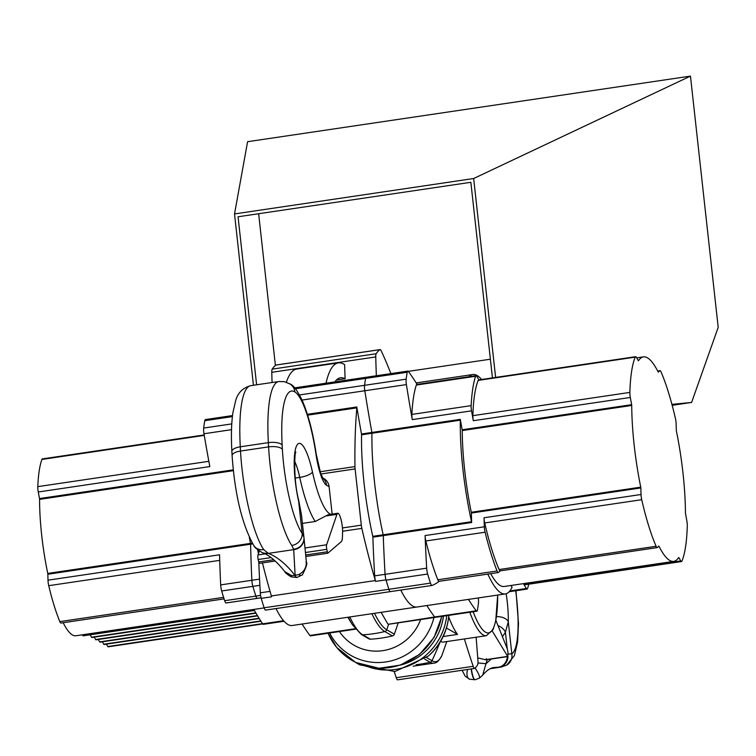 <?xml version="1.0" encoding="UTF-8"?>
<svg xmlns="http://www.w3.org/2000/svg" width="756" height="756" viewBox="0 0 756 756"><rect width="100%" height="100%" fill="white"/><g stroke="black" fill="none" stroke-linecap="round" stroke-linejoin="round"><path stroke-width="1.13" d="M204.196 434.946L42.364 458.911A6.464 1.399 81.6 0 0 41.92 459.44A96.91 21.017 81.6 0 0 37.8 486.647A6.464 1.399 81.6 0 0 38.263 491.986A430.693 93.404 81.6 0 0 39.501 498.563L39.586 499.366A89.369 19.382 81.6 0 0 47.76 573.426L47.855 574.239L250.605 544.207L250.51 543.384A89.369 19.382 81.6 0 1 249.3 537.355A89.369 19.382 81.6 0 0 250.51 543.394L252.268 543.129M257.182 598.355L226.242 602.938A6.445 1.399 -98.4 0 1 226.12 602.986A6.445 1.399 -98.4 0 1 224.674 600.708A123.823 26.857 -98.4 0 1 221.669 590.984A6.464 1.399 -98.4 0 1 220.676 584.898L251.871 580.277A430.693 93.404 81.6 0 1 250.605 544.207A430.693 93.404 81.6 0 0 251.871 580.277A6.464 1.399 81.6 0 0 252.863 586.363A123.823 26.857 81.6 0 0 255.868 596.087A6.445 1.399 81.6 0 0 257.314 598.365A6.445 1.399 81.6 0 0 257.342 598.365A6.464 1.399 81.6 0 0 257.437 598.317L261.066 597.779M253.874 589.774A123.823 26.857 81.6 0 0 255.868 596.087A6.464 1.399 81.6 0 0 257.314 598.365L261.075 597.807M284.086 621.262L263.324 624.333A6.445 1.399 -98.4 0 1 262.663 623.832A430.693 93.404 -98.4 0 1 253.997 609.705L82.432 635.116A6.464 1.399 81.6 0 0 83.236 635.824L254.432 610.47M63.173 622.727A89.369 19.382 81.6 0 0 75.893 635.768L264.156 607.89M47.855 574.239A430.693 93.404 81.6 0 0 47.997 580.183A6.464 1.399 81.6 0 0 48.734 585.683A96.91 21.017 81.6 0 0 59.828 621.612A6.464 1.399 81.6 0 0 60.971 623.048L224.088 598.894M220.676 584.898A430.693 93.404 -98.4 0 1 219.561 554.781L47.997 580.183M38.263 491.986L209.818 466.575A430.693 93.404 -98.4 0 1 203.988 433.755A6.464 1.399 -98.4 0 1 203.685 428.057A123.823 26.857 -98.4 0 1 204.8 420.695A6.464 1.399 -98.4 0 1 205.396 419.589L232.508 415.573M106.416 644.14L107.796 646.541A2.693 0.586 81.6 0 0 108.127 646.824L262.729 623.927M102.343 641.806L103.733 644.207A2.693 0.586 81.6 0 0 104.054 644.49L260.971 621.252M98.28 639.472L99.66 641.872A2.693 0.586 81.6 0 0 99.99 642.156L259.27 618.559M94.207 637.138L95.596 639.538A2.693 0.586 81.6 0 0 95.917 639.822L257.616 615.875M90.134 634.804L91.523 637.204A2.693 0.586 81.6 0 0 91.854 637.488L256 613.173M376.346 375.76A430.693 93.404 -98.4 0 1 375.751 356.926A6.464 1.399 -98.4 0 1 376.176 353.742A146.437 31.761 -98.4 0 1 379.994 349.65A6.464 1.399 -98.4 0 1 380.126 349.593A6.464 1.399 -98.4 0 1 381.118 350.68A269.183 58.382 -98.4 0 1 390.88 373.615M272.065 382.508A430.693 93.404 -98.4 0 1 271.782 372.321A6.464 1.399 -98.4 0 1 272.198 369.136A146.437 31.761 -98.4 0 1 276.016 365.053A6.464 1.399 -98.4 0 1 276.157 364.997A6.464 1.399 -98.4 0 1 276.299 365.006M334.87 381.912A127.055 27.556 -98.4 0 1 340.512 377.792A127.055 27.556 -98.4 0 1 345.095 378.756A430.693 93.404 -98.4 0 1 344.641 364.694A142.128 30.826 81.6 0 0 338.31 362.88A142.128 30.826 81.6 0 0 326.016 383.216M345.095 378.756L336.411 380.041M366.802 377.66A6.464 1.399 81.6 0 0 366.206 377.263A6.464 1.399 81.6 0 0 365.611 378.406A146.437 31.761 81.6 0 0 364.562 385.314A6.464 1.399 81.6 0 0 364.817 390.748A430.693 93.404 81.6 0 0 371.876 432.46L371.952 433.264A110.905 24.05 81.6 0 0 383.16 534.794L383.273 535.617A430.693 93.404 81.6 0 0 385.087 574.333A6.464 1.399 81.6 0 0 385.985 579.861L375.59 581.402A146.437 31.761 -98.4 0 1 375.335 580.57A269.183 58.382 -98.4 0 1 361.85 528.387A6.464 1.399 -98.4 0 1 361.311 525.155L355.103 468.928A6.464 1.399 -98.4 0 1 354.951 466.603A269.183 58.382 -98.4 0 1 356.851 407.862L307.645 415.148M338.31 362.88L296.711 369.041A142.128 30.826 81.6 0 0 286.373 382.243M398.204 622.85A430.693 414.42 119.8 0 1 394.339 634.161A2.693 2.589 119.8 0 1 392.411 635.919A123.823 119.146 119.8 0 1 370.345 639.189A2.693 2.589 119.8 0 1 368.956 638.858L361.321 634.482A2.693 2.589 119.8 0 0 362.71 634.813A113.608 24.636 -98.4 0 1 349.792 616.972M347.826 617.265L352.372 624.711A112.124 24.315 -98.4 0 1 348.261 617.198M468.436 599.404A430.693 93.404 81.6 0 0 476.233 610.82L434.643 616.981A430.693 93.404 81.6 0 1 426.847 605.556A430.693 93.404 81.6 0 0 434.643 616.981A6.464 1.399 81.6 0 0 435.229 617.368L388.395 624.305M476.233 610.82A6.464 1.399 81.6 0 0 476.819 611.207L435.229 617.368A6.464 1.399 81.6 0 1 434.643 616.981L388.66 624.21L387.809 623.917L381.1 612.332M302.079 624.04A430.693 93.404 81.6 0 0 309.865 635.456A6.464 1.399 81.6 0 0 310.461 635.853L355.509 629.172M276.034 608.561A110.905 24.05 81.6 0 0 292.194 625.505L416.962 607.021A110.905 24.05 81.6 0 1 400.803 590.077A110.905 24.05 81.6 0 0 416.972 607.021L505.348 593.933A110.905 24.05 81.6 0 0 511.944 587.393L511.906 587.469M258.826 562.946A430.693 93.404 81.6 0 0 260.31 592.808A6.464 1.399 81.6 0 0 261.217 598.346L271.612 596.805A146.437 31.761 -98.4 0 1 271.366 595.964A269.183 58.382 81.6 0 1 262.445 562.908M257.635 549.782A110.905 24.05 81.6 0 0 258.391 553.269L258.59 553.241M356.851 407.862L356.804 406.974A430.693 93.404 81.6 0 0 361.481 434.001L361.557 434.813A110.905 24.05 81.6 0 0 372.765 536.335L372.869 537.157A430.693 93.404 81.6 0 0 374.683 575.864A6.464 1.399 81.6 0 0 375.59 581.402M385.985 579.861A146.437 31.761 81.6 0 0 388.886 589.293A6.464 1.399 81.6 0 0 390.361 591.627A6.464 1.399 81.6 0 0 390.417 591.608L431.884 585.465M261.217 598.346A146.437 31.761 81.6 0 0 264.118 607.777A6.464 1.399 81.6 0 0 265.583 610.101A6.464 1.399 81.6 0 0 265.649 610.092L390.294 591.627M417.114 384.398A430.693 93.404 81.6 0 0 408.391 371.498A6.464 1.399 81.6 0 0 407.796 371.101A6.464 1.399 81.6 0 0 407.2 372.254A146.437 31.761 81.6 0 0 406.152 379.153A6.464 1.399 81.6 0 0 406.407 384.596A430.693 93.404 81.6 0 0 412.275 419.627A6.464 1.399 -98.4 0 1 411.869 414.42A118.437 25.685 -98.4 0 1 416.32 385.05A6.464 1.399 -98.4 0 1 416.783 384.454L476.053 375.675A6.464 1.399 81.6 0 0 475.581 376.28A118.437 25.685 81.6 0 0 471.139 405.641A6.464 1.399 81.6 0 0 471.546 410.848A430.693 93.404 81.6 0 0 473.313 420.723A6.464 1.399 81.6 0 1 472.869 415.668A110.905 24.05 81.6 0 1 478.208 380.391A6.464 1.399 81.6 0 1 478.624 379.937L635.626 356.69A6.464 1.399 81.6 0 0 635.22 357.134A110.905 24.05 81.6 0 0 629.871 392.411A6.464 1.399 81.6 0 0 630.315 397.467A430.693 93.404 81.6 0 0 631.647 404.687L462.171 429.786L462.247 430.561A103.364 22.415 81.6 0 0 471.271 512.266L471.357 513.04A430.693 93.404 81.6 0 0 471.649 522.528L471.536 521.706L372.765 536.335M407.796 371.101L366.206 377.263A6.464 1.399 81.6 0 0 365.611 378.406A146.437 31.761 81.6 0 0 364.562 385.314A6.464 1.399 81.6 0 0 364.817 390.748A430.693 93.404 81.6 0 0 371.876 432.46L361.481 434.001M471.649 522.528L383.273 535.617A430.693 93.404 81.6 0 0 385.078 574.314A6.464 1.399 81.6 0 0 386.08 580.173A146.437 31.761 81.6 0 0 388.886 589.293A6.464 1.399 81.6 0 0 390.361 591.627L265.583 610.101M471.536 521.706A110.905 24.05 81.6 0 1 460.328 420.175L371.952 433.264A110.905 24.05 81.6 0 0 383.16 534.794M631.647 404.687L631.732 405.452A103.364 22.415 81.6 0 0 640.748 487.157L640.842 487.941A430.693 93.404 81.6 0 0 641.031 494.5A6.464 1.399 81.6 0 0 641.721 499.697A110.905 24.05 81.6 0 0 656.095 546.286A6.464 1.399 81.6 0 0 657.191 547.599A6.464 1.399 81.6 0 0 657.389 547.495A430.693 93.404 81.6 0 0 658.788 546.087L658.977 546.219A103.364 22.415 81.6 0 0 673.719 561.377A103.364 22.415 81.6 0 0 678.661 557.512L678.841 557.588A430.693 93.404 81.6 0 0 680.759 560.905A6.464 1.399 81.6 0 0 681.525 561.566A6.464 1.399 81.6 0 0 681.94 561.113A110.905 24.05 81.6 0 0 687.28 525.845A6.464 1.399 81.6 0 0 686.835 520.78A430.693 93.404 81.6 0 0 685.512 513.57L685.427 512.795A103.364 22.415 81.6 0 0 676.412 431.09L676.318 430.306A430.693 93.404 81.6 0 0 676.129 423.747A6.464 1.399 81.6 0 0 675.439 418.55A110.905 24.05 81.6 0 0 661.065 371.961A6.464 1.399 81.6 0 0 659.969 370.648A6.464 1.399 81.6 0 0 659.771 370.761A430.693 93.404 81.6 0 0 658.372 372.169L658.296 372.179M680.759 560.905L523.757 584.161A430.693 93.404 81.6 0 0 526.374 588.489A6.464 1.399 81.6 0 0 527.102 589.085A6.464 1.399 81.6 0 0 527.565 588.48A118.437 25.685 81.6 0 0 528.794 584.18M510.971 585.484A430.693 93.404 81.6 0 0 512.133 587.44M476.819 611.207A6.464 1.399 81.6 0 0 477.423 610.064A146.437 31.761 81.6 0 0 478.463 603.165A6.464 1.399 81.6 0 0 478.246 597.949M439.179 581.251A6.464 1.399 -98.4 0 1 439.009 581.326A6.464 1.399 -98.4 0 1 437.809 579.767A118.437 25.685 -98.4 0 1 425.845 540.984A6.464 1.399 -98.4 0 1 425.08 535.569A430.693 93.404 81.6 0 0 426.677 568.153A6.464 1.399 81.6 0 0 427.669 574.021A146.437 31.761 81.6 0 0 430.476 583.131A6.464 1.399 81.6 0 0 431.95 585.465A6.464 1.399 81.6 0 0 432.007 585.446A430.693 93.404 81.6 0 0 439.094 581.307M478.973 379.89A430.693 93.404 81.6 0 0 476.781 376.271A6.464 1.399 81.6 0 0 476.053 375.675M658.372 372.169L658.183 372.028A103.364 22.415 81.6 0 0 643.432 356.879A103.364 22.415 81.6 0 0 638.499 360.735L638.319 360.659A430.693 93.404 81.6 0 0 636.391 357.342A6.464 1.399 81.6 0 0 635.626 356.69M487.818 574.097A110.905 24.05 81.6 0 0 505.348 593.933M641.031 494.5L484.029 517.756A430.693 93.404 81.6 0 0 484.341 526.79A6.464 1.399 81.6 0 0 485.106 532.215A118.437 25.685 81.6 0 0 497.079 570.988A6.464 1.399 81.6 0 0 498.27 572.547A6.464 1.399 81.6 0 0 498.44 572.472A430.693 93.404 81.6 0 0 500.292 570.837M460.328 420.175L460.262 419.363A430.693 93.404 81.6 0 0 462.171 429.786M481.61 379.503A110.905 24.05 81.6 0 0 472.85 374.522A110.905 24.05 81.6 0 0 469.051 376.715M490.71 573.662A103.364 22.415 81.6 0 0 504.243 586.476L673.719 561.377M484.029 517.756A6.464 1.399 81.6 0 0 484.719 522.954A110.905 24.05 81.6 0 0 499.092 569.542A6.464 1.399 81.6 0 0 500.188 570.856A6.464 1.399 81.6 0 0 500.387 570.752M523.757 584.161A6.464 1.399 81.6 0 0 524.522 584.813L681.525 561.566M259.157 563.39L275.184 561.018L259.157 563.39L258.127 559.516A4.309 0.936 -98.4 0 1 258.013 554.932L259.336 551.02M337.781 513.267A11.841 2.57 -98.4 0 1 341.069 519.655A11.841 2.57 -98.4 0 1 342.581 532.158L342.44 536.769A12.918 2.807 -98.4 0 1 341.353 541.579L327.773 553.231L326.753 549.347A4.309 0.936 -98.4 0 1 326.639 544.764L336.921 514.354A11.841 2.57 -98.4 0 1 337.781 513.267L328.236 514.685L315.252 521.479L302.4 523.379M301.474 514.968L298.781 500.67A11.302 3.497 -12.6 0 1 298.667 501.512L301.474 514.968L303.921 537.119A11.302 10.886 174.8 0 1 293.602 549.196L291.778 545.473A77.528 16.812 -98.4 0 1 268.588 446.89L240.512 451.048A77.528 16.812 -98.4 0 0 263.712 549.631L268.352 553.383C277.405 556.917 286.25 564.222 294.887 575.307A9.686 2.098 81.6 0 0 296.626 577.508L296.626 577.508A9.686 2.098 81.6 0 0 296.739 577.471M329.767 514.449A11.302 10.877 119.8 0 0 329.72 513.759A64.43 13.977 -98.4 0 1 312.464 472.018A43.612 9.459 -98.4 0 0 296.522 445.964A43.612 9.459 -98.4 0 0 298.667 501.512L302.202 533.528L303.921 537.119M282.385 449.329A11.302 4.319 176.9 0 0 268.588 446.89L268.352 442.647A11.302 4.319 176.9 0 1 282.158 445.076L282.385 449.329A66.216 14.364 -98.4 0 0 302.202 533.528A11.302 10.045 146.1 0 1 291.778 545.473M262.597 552.721A11.302 9.847 -67.9 0 0 263.116 552.957A11.302 9.847 -67.9 0 0 268.352 553.383L293.697 549.631L295.133 575.269L298.544 574.645C304.309 571.838 306.87 567.151 306.237 560.583L303.959 537.535A11.302 10.943 174.9 0 1 293.697 549.631L293.602 549.196M332.139 514.099L329.115 486.713A11.302 10.877 -60.2 0 0 323.823 478.529L322.595 477.82M284.88 571.716L284.88 571.716C284.719 572.368 286.779 574.078 291.06 576.837L291.731 575.656L284.88 571.716C276.904 561.689 269.646 555.433 263.116 552.957L262.077 552.504C256.955 549.423 254.205 547.127 253.818 545.605L253.818 545.605A11.302 10.045 -33.9 0 0 263.712 549.631M262.077 552.504A11.302 9.79 -65.8 0 0 267.633 553.042M291.731 575.656L295.133 575.269A9.686 2.098 -98.4 0 0 296.872 577.471L291.06 576.837M303.912 537.053L306.237 560.583M298.544 574.645A9.686 3.865 48.4 0 0 302.362 574.891L302.362 574.891C310.678 558.618 304.47 563.258 306.331 561.651L306.256 560.697M443.422 616.159A56.454 54.319 119.8 0 1 400.33 665.1M443.158 636.533L457.55 634.397L446.437 628.019M457.55 634.397A82.366 17.86 -98.4 0 1 448.752 617.066M469.807 612.247A82.366 17.86 81.6 0 0 486.373 635.702L443.574 642.033A82.366 17.86 -98.4 0 1 440.559 641.39M446.768 641.56L441.854 655.584M397.836 679.748A6.464 1.399 -98.4 0 1 397.656 679.833A6.464 1.399 -98.4 0 1 396.257 677.707A430.693 93.404 -98.4 0 1 394.216 671.611M476.1 637.223A430.693 93.404 -98.4 0 1 477.934 660.631A6.464 1.399 -98.4 0 1 477.584 664.845A123.823 26.857 -98.4 0 1 474.777 668.351A6.464 1.399 -98.4 0 1 474.598 668.436A6.464 1.399 -98.4 0 1 473.199 666.31A430.693 93.404 -98.4 0 1 464.373 638.952M492.307 631.09L507.692 656.397L507.994 653.335A4.309 0.936 81.6 0 0 507.04 648.27L495.879 620.345M507.843 654.11L511.831 653.798A11.302 10.99 59.3 0 1 506.69 665.138L514.382 655.613L517.614 642.005L518.493 623.577L515.97 590.729M496.494 616.631A11.302 6.776 -178.8 0 1 508.297 621.782L505.414 632.186A11.302 8.826 -154.5 0 0 497.996 625.628M490.36 668.673L500.982 667.104L494.292 667.463C490.748 667.699 486.873 670.26 482.687 675.127L486.004 663.711L491.343 659.005M507.985 656.463A11.302 10.187 89.1 0 1 499.31 667.217M507.323 656.643A11.302 10.168 91.8 0 1 498.629 667.198L491.22 668.295M477.972 662.965L486.004 663.711L487.242 659.619M475.137 668.03A9.686 1.814 57.6 0 1 479.427 678.123L482.687 675.127M477.735 657.89L485.881 659.818L507.89 656.558M507.692 656.397L485.371 659.704L486.41 658.797M471.186 668.947A9.686 2.098 81.6 0 0 474.881 679.776L474.881 679.776A9.686 2.098 81.6 0 0 475.004 679.738M462.124 670.288L465.148 676.138L469.618 679.228L475.127 679.738A9.686 2.098 -98.4 0 1 471.432 668.909M469.618 679.228A9.686 5.32 -69.9 0 1 467.577 669.485M672.169 405.31L691.598 402.438L718.2 327.348L690.464 76.11L473.662 178.52L495.624 377.424M671.923 404.375L691.598 402.438M258.647 213.721L275.401 365.498M256.605 384.795L238.055 216.774L470.856 182.291L492.449 377.896M253.44 385.267L234.521 213.939L473.662 178.52M408.287 371.366L490.389 359.204M234.521 213.939L247.59 141.703L690.464 76.11M262.663 623.832L283.613 620.733M224.674 600.708L260.593 595.388M47.76 573.426L250.51 543.394M221.669 590.984L259.884 585.324M203.685 428.057L231.771 423.899M203.988 433.755L231.516 429.673M39.586 499.366L233.349 470.667M39.501 498.563L233.254 469.863M204.8 420.695L232.385 416.603M59.828 621.612L223.596 597.353M48.734 585.683L219.722 560.357M37.8 486.647L208.845 461.311M41.92 459.44L204.271 435.39M107.796 646.541L262.521 623.624M103.733 644.207L260.773 620.941M99.66 641.872L259.081 618.257M95.596 639.538L257.427 615.564M91.523 637.204L255.821 612.861M375.751 356.926L271.782 372.321M407.2 372.254L295.36 388.811M388.641 624.267A430.693 414.42 119.8 0 1 386.713 629.786A112.124 24.315 -98.4 0 1 374.503 613.314M394.339 634.161L386.713 629.786A2.693 2.589 119.8 0 1 384.785 631.543A123.823 119.146 119.8 0 1 362.71 634.813L370.345 639.189M355.169 628.746L309.865 635.456M392.411 635.919L384.785 631.543A113.608 24.636 -98.4 0 1 371.867 613.702M383.273 535.626L372.869 537.157M426.677 568.153L374.683 575.864M260.31 592.808L270.034 591.372M371.952 433.273L361.557 434.813M376.176 353.742L272.198 369.136M379.994 349.65L276.016 365.053M250.605 544.207L252.721 543.895M251.871 580.277L259.554 579.134M430.476 583.131L264.118 607.777M375.335 580.57L271.366 595.964M406.407 384.596L302.031 400.056M356.804 406.974L307.371 414.297M406.152 379.153L299.47 394.953M361.85 528.387L342.591 531.241M361.311 525.155L342.44 527.953M355.103 468.928L320.922 473.993M354.951 466.603L320.157 471.753M659.771 370.761L657.692 371.064M526.374 588.489L509.837 590.946M630.315 397.467L473.313 420.723M471.546 410.848L412.275 419.627M460.262 419.363L371.876 432.46M427.669 574.021L386.08 580.173M640.842 487.941L471.357 513.04M484.341 526.79L425.08 535.569M485.106 532.215L425.845 540.984M471.139 405.641L411.869 414.42M475.581 376.28L416.32 385.05M631.732 405.452L462.247 430.561M629.871 392.411L472.869 415.668M635.22 357.134L478.208 380.391M640.748 487.157L471.271 512.266M497.079 570.988L437.809 579.767M641.721 499.697L484.719 522.954M656.095 546.286L499.092 569.542M273.729 559.733L258.571 561.973M271.073 557.597L258.127 559.516M265.148 553.874L258.013 554.932M312.464 472.018A11.302 3.374 167.6 0 1 299.745 477.395L295.237 478.066M315.252 521.479A75.742 16.424 -98.4 0 1 299.745 477.395A32.3 7.002 -98.4 0 0 294.642 461.273M336.921 514.354L326.724 515.857M326.639 544.764L304.961 547.977M301.502 515.195L303.903 536.977M282.158 445.076A85.598 18.569 -98.4 0 1 294.878 391.929A11.302 10.858 -58.7 0 0 289.831 383.887L284.313 381.676L278.851 381.506L250.775 385.664A96.91 21.017 -98.4 0 0 240.285 446.805L240.512 451.048A11.302 4.319 -3.1 0 0 232.111 455.717L231.875 451.474A11.302 4.319 -3.1 0 1 240.285 446.805L268.352 442.647A96.91 21.017 -98.4 0 1 278.851 381.506M294.878 391.929A65.763 14.26 -98.4 0 1 315.951 454.139L316.216 454.091C312.956 432.555 308.363 414.836 302.428 400.935C297.439 390.568 293.243 384.88 289.831 383.887M329.115 486.713L326.545 485.239A11.302 10.877 -60.2 0 0 322.755 478.094M326.545 485.239A32.839 7.125 -98.4 0 1 315.951 454.139M326.753 549.347L305.415 552.513M327.197 551.814L305.67 554.998M329.72 513.759L330.693 514.316M327.726 553.222L305.821 556.463L327.773 553.231M473.124 611.755A79.947 17.341 81.6 0 0 485.541 632.214A79.947 17.341 81.6 0 0 497.656 595.076M446.749 615.658A59.809 57.55 119.8 0 1 368.852 667.009M447.694 623.057C444.944 635.739 438.792 646.465 429.228 655.235A57.702 55.519 119.8 0 0 447.694 623.057L448.951 615.337A61.472 59.148 119.8 0 1 447.949 621.81A61.472 59.148 119.8 0 1 428.283 656.095L394.934 671.526L359.554 664.808L355.594 662.398M440.02 642.298A430.693 414.42 119.8 0 1 431.988 660.716L426.554 657.597M497.694 595.87A56.256 54.13 -60.2 0 0 497.883 595.038M396.257 677.707L473.199 666.31M441.958 655.367A100.586 21.82 -98.4 0 1 431.988 660.716A2.693 2.589 119.8 0 1 430.136 662.237A123.823 119.146 119.8 0 1 416.102 664.694M441.91 655.471C439.236 660.479 436.751 663.003 434.445 663.059A101.843 22.085 -98.4 0 1 430.136 662.237L424.683 659.109M413.343 666.178A101.843 22.085 -98.4 0 1 413.154 666.187L434.445 663.059M433.935 617.558A57.692 55.509 119.8 0 1 385.834 661.935A57.692 55.509 119.8 0 1 329.644 633.008M441.627 616.423A61.463 59.138 119.8 0 1 389.567 667.539A61.463 59.138 119.8 0 1 328.076 633.235L336.732 647.467L355.603 662.407L379.002 668.266L400.368 665.091L419.485 654.45L434.076 637.421L441.863 616.386M420.638 619.533A47.288 45.502 119.8 0 1 382.829 650.651A47.288 45.502 119.8 0 1 339.463 631.553M502.447 636.76L505.414 632.186L507.267 648.884M506.161 593.743A43.612 9.459 81.6 0 1 508.297 621.782L511.831 653.798A66.216 14.364 81.6 0 0 515.705 590.776M226.12 602.986L257.314 598.365M366.206 377.263L294.556 387.875M352.372 624.711L361.321 634.482M380.126 349.593L276.157 364.997M431.95 585.465L390.361 591.627M527.102 589.085L509.147 591.74M472.85 374.522L416.187 382.914M659.969 370.648L657.654 370.998M643.432 356.879L636.703 357.871M498.27 572.547L439.009 581.326M657.191 547.599L500.188 570.856M321.253 477.055L322.963 478.425L320.572 472.982L316.216 454.091M231.875 451.474C231.034 436.259 231.374 423.341 232.886 412.71L235.645 400.727C237.79 392.836 242.837 387.809 250.775 385.664M253.818 545.605C242.1 524.598 234.861 494.632 232.111 455.717M296.872 577.471L302.362 574.891M298.781 500.67C292.742 478.019 295.067 447.968 295.851 452.362L294.651 453.902M486.373 635.702L493.129 629.521L495.7 621.252L497.684 595.067M429.228 655.235L428.283 656.095M497.694 595.955L497.902 595.038M397.656 679.833L474.598 668.436M500.982 667.104L506.69 665.138M479.427 678.123L475.127 679.738"/></g></svg>
